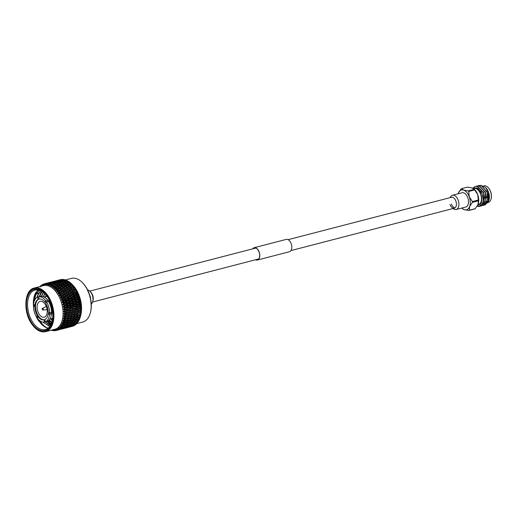<?xml version="1.0" encoding="UTF-8"?>
<svg xmlns="http://www.w3.org/2000/svg" width="517" height="517" viewBox="0 0 517 517"><rect width="100%" height="100%" fill="white"/><g stroke="black" fill="none" stroke-linecap="round" stroke-linejoin="round"><path stroke-width="0.78" d="M453.092 208.525A7.354 4.31 -104.5 0 0 456.201 209.495L465.811 207A7.354 4.31 -104.5 0 0 467.795 197.688A7.354 4.31 -104.5 0 0 462.114 192.77L452.511 195.258A7.354 4.31 -104.5 0 0 450.262 197.617M456.201 209.495A7.354 4.31 -104.5 0 0 458.185 200.182A7.354 4.31 -104.5 0 0 452.511 195.258M472.092 187.923L467.471 187.122L461.539 188.66L463.639 190.114L468.253 190.915L474.186 189.377L472.092 187.923M473.436 188.569L473.979 188.427A8.576 5.034 75.5 0 1 480.597 194.172A8.576 5.034 75.5 0 1 478.283 205.029L477.721 205.178M478.412 205.165L480.72 203.026L481.644 200.286A8.983 5.273 -104.5 0 0 480.81 194.049A8.983 5.273 -104.5 0 0 473.087 188.35M472.738 188.175L477.637 187.923L481.999 193.591C483.725 198.58 483.537 202.477 481.437 205.301A10.211 5.991 75.5 0 1 479.653 206.361A10.211 5.991 75.5 0 1 477.165 206.16M481.424 205.902L484.423 202.767L483.796 193.074L477.857 186.424L475.407 186.372M480.506 206.037L481.308 205.934L484.196 202.826L483.576 193.132L477.637 186.482L475.291 186.398L472.945 188.001M484.978 204.978L487.977 201.843L487.357 192.15L481.411 185.506L478.962 185.448M484.061 205.113L484.868 205.01L487.757 201.901L487.137 192.208L481.191 185.564L478.096 185.758M483.201 205.443L486.2 202.302L485.579 192.615L479.634 185.965L477.185 185.907M482.283 205.572L483.091 205.475L485.974 202.36L485.353 192.667L479.414 186.023L476.312 186.217M487.557 202.8L488.985 200.092L488.332 191.994L485.534 187.341L480.545 185.319M485.534 187.341L485.954 187.781A8.983 5.273 75.5 0 1 488.494 192.053A8.983 5.273 75.5 0 1 489.069 199.775A8.983 5.273 75.5 0 1 487.777 202.354M487.408 202.716A8.983 5.273 75.5 0 1 485.637 203.511M485.437 203.53A8.983 5.273 75.5 0 1 484.545 203.452M487.77 202.574L488.21 202.457A8.576 5.034 -104.5 0 0 491.066 198.961A8.576 5.034 -104.5 0 0 490.523 191.594A8.576 5.034 -104.5 0 0 488.1 187.516A8.576 5.034 -104.5 0 0 483.906 185.849L483.725 185.9M488.21 187.632A8.169 4.795 75.5 0 1 488.319 187.749A8.169 4.795 75.5 0 1 490.633 191.633A8.169 4.795 75.5 0 1 491.15 198.651A8.169 4.795 75.5 0 1 491.111 198.806M468.253 190.915A11.555 6.779 75.5 0 1 468.712 191.464L469.281 196.835A10.211 5.991 -104.5 0 0 463.639 190.114A10.211 5.991 -104.5 0 0 458.405 192.951A10.211 5.991 -104.5 0 0 458.314 193.158L461.106 188.912A11.555 6.779 75.5 0 1 461.319 188.776A11.555 6.779 75.5 0 1 461.539 188.66M472.37 201.559A11.555 6.779 75.5 0 1 472.396 202.36L469.61 206.606A10.211 5.991 -104.5 0 0 469.281 196.835L472.37 201.559L478.303 200.021L477.734 194.644L474.651 189.92L468.712 191.464M474.651 189.92A11.555 6.779 -104.5 0 0 474.186 189.377M469.339 210.206A11.555 6.779 75.5 0 1 468.9 210.451L464.285 209.656A10.211 5.991 -104.5 0 0 469.61 206.606L469.339 210.206L475.272 208.668L478.063 204.415L478.335 200.816L472.396 202.36M478.335 200.816A11.555 6.779 -104.5 0 0 478.303 200.021M475.272 208.668A11.555 6.779 -104.5 0 1 474.839 208.913L468.9 210.451M464.285 209.656L462.476 208.648A10.211 5.991 -104.5 0 0 464.285 209.656M473.559 188.66L473.902 188.931A10.211 5.991 75.5 0 1 477.734 194.644A10.211 5.991 75.5 0 1 478.063 204.415M488.281 192.175A8.576 5.034 75.5 0 1 488.19 201.171M487.809 201.746A8.576 5.034 75.5 0 1 486.659 202.761M479.705 206.348L481.437 205.301M482.794 202.651L483.531 203.065M484.209 203.297L484.558 203.362M485.786 203.246L488.164 200.292M488.52 197.32L486.878 191.057M486.736 197.785L485.101 191.516M484.959 198.244L483.324 191.975M483.182 199.368L482.141 193.746L480.745 191.116M476.913 206.05C479.905 206.884 481.482 204.958 481.644 200.286M485.806 203.207L487.828 200.699L488.294 197.378M477.669 205.281L480.72 203.026M458.314 193.158A10.211 5.991 -104.5 0 0 458.094 193.81M461.784 208.047A10.211 5.991 -104.5 0 0 462.476 208.648M449.984 204.428A5.635 3.309 -104.5 0 0 450.662 205.882A5.635 3.309 -104.5 0 0 454.333 208.202A5.635 3.309 -104.5 0 0 454.824 208.002A5.635 3.309 -104.5 0 0 455.858 201.068A5.635 3.309 -104.5 0 0 451.509 197.294A5.635 3.309 -104.5 0 0 451.018 197.494M455.018 207.879A5.635 3.309 75.5 0 1 451.419 204.06M450.217 197.623A8.983 8.983 0 0 1 450.643 196.803A7.354 4.31 75.5 0 1 451.877 195.516A7.354 4.31 75.5 0 1 458.185 200.182A7.354 4.31 75.5 0 1 456.841 209.23A7.354 4.31 75.5 0 1 453.823 209.049A8.983 8.983 0 0 1 453.047 208.538M252.942 248.787A6.21 3.645 75.5 0 1 253.744 248.07A6.21 3.645 75.5 0 1 254.28 247.85A6.21 3.645 75.5 0 1 259.23 252.477A6.21 3.645 75.5 0 1 257.931 259.65A6.21 3.645 75.5 0 1 257.395 259.87A6.21 3.645 75.5 0 1 255.773 259.702M252.735 248.845A6.372 3.735 75.5 0 1 253.685 247.921A6.372 3.735 75.5 0 1 254.241 247.695L286.256 239.39A6.372 3.735 75.5 0 1 291.336 244.134A6.372 3.735 75.5 0 1 290.011 251.501A6.372 3.735 75.5 0 1 289.455 251.727L257.44 260.032A6.372 3.735 75.5 0 1 255.566 259.754M254.241 247.695A6.372 3.735 75.5 0 1 259.321 252.438A6.372 3.735 75.5 0 1 257.989 259.805A6.372 3.735 75.5 0 1 257.44 260.032M87.709 289.94A7.619 4.466 75.5 0 1 92.33 295.265A7.619 4.466 75.5 0 1 92.175 303.014A7.619 4.466 75.5 0 1 91.367 304.048A7.619 4.466 -104.5 0 0 92.369 302.632A7.619 4.466 -104.5 0 0 89.273 290.69A7.619 4.466 -104.5 0 0 87.709 289.94M82.546 282.747L82.991 283.213A21.727 12.751 75.5 0 1 90.514 312.216L90.346 312.843A22.548 13.229 -104.5 0 0 82.546 282.747A22.548 13.229 -104.5 0 0 71.514 278.372L65.207 280.007M76.839 323.577L82.83 322.026A22.548 13.229 -104.5 0 0 88.691 317.063A22.548 13.229 -104.5 0 0 90.346 312.843M72.089 284.356A24.099 14.14 75.5 0 1 72.47 284.757L70.59 284.757L71.734 283.988A24.099 14.14 75.5 0 1 72.089 284.356L72.936 285.242A22.548 13.229 75.5 0 1 80.742 315.331L80.309 316.973A24.099 14.14 75.5 0 1 80.006 317.961L77.065 317.528L77.039 318.711L75.34 319.596L76.69 319.674L78.403 318.802L77.039 318.711M77.653 320.585L76.329 320.54L74.59 321.38L75.909 321.406L79.023 319.383L78.881 320.624A24.099 14.14 75.5 0 1 78.662 321.031A24.099 14.14 75.5 0 1 78.435 321.432L76.393 321.18M78.442 320.902L77.964 322.169A24.099 14.14 75.5 0 1 77.447 322.873L75.585 322.692M77.175 322.879L76.91 323.5A24.099 14.14 75.5 0 1 76.335 324.094L74.655 323.997M75.98 324.127L75.747 324.611A24.099 14.14 75.5 0 1 75.114 325.083L73.595 325.096M74.661 325.148L74.48 325.484A24.099 14.14 75.5 0 1 73.802 325.833L72.025 326.356M73.227 325.949L73.123 326.111A24.099 14.14 75.5 0 1 72.399 326.33L71.191 326.589M43.428 285.655A22.548 13.229 75.5 0 1 59.875 298.354A22.548 13.229 75.5 0 1 60.612 324.346A22.548 13.229 75.5 0 1 54.75 329.31L45.593 331.681A22.548 13.229 75.5 0 0 51.454 326.725A22.548 13.229 75.5 0 0 47.887 295.614A22.548 13.229 75.5 0 0 34.271 288.034L43.428 285.655M62.221 325.865A24.099 14.14 75.5 0 1 62.098 326.065L64.825 325.277L62.221 325.865L60.987 325.238L62.46 325.128L61.659 324.03L63.966 324.502L65.711 323.681L64.386 323.636L63.106 324.256A24.099 14.14 75.5 0 1 62.996 324.482M63.106 324.256L61.827 323.694L63.281 323.442L62.395 322.343L64.754 322.77L66.467 321.897L65.103 321.813L63.843 322.466A24.099 14.14 75.5 0 1 63.753 322.711M63.843 322.466L62.531 321.968L63.953 321.587L62.99 320.488L65.394 320.857L67.068 319.945L65.665 319.816L64.438 320.501A24.099 14.14 75.5 0 1 64.367 320.773M64.438 320.501L63.093 320.081L64.476 319.564L63.429 318.491L65.885 318.795L67.514 317.845L66.073 317.684L64.871 318.394A24.099 14.14 75.5 0 1 64.825 318.685M64.871 318.394L63.507 318.052L64.845 317.412L63.727 316.372L66.215 316.604L67.805 315.622L66.318 315.435L65.148 316.165A24.099 14.14 75.5 0 1 65.123 316.469M65.148 316.165L63.765 315.913L65.052 315.15L63.862 314.149L66.796 314.032M67.811 314.491L69.304 314.691L70.874 313.696L69.368 313.496L67.811 314.491L66.182 314.426L67.927 313.302L66.402 313.089L65.265 313.832A24.099 14.14 75.5 0 1 65.258 314.149M65.265 313.832L63.869 313.677L65.09 312.798L63.843 311.854L66.383 311.919L67.889 310.904L66.325 310.678L65.22 311.434A24.099 14.14 75.5 0 1 65.232 311.757M65.22 311.434L63.817 311.37L64.974 310.381L63.669 309.515L66.228 309.483L67.688 308.455L66.079 308.222L65.006 308.985A24.099 14.14 75.5 0 1 65.045 309.308M65.006 308.985L63.61 309.017L64.696 307.938L63.332 307.15L65.905 307.02L67.326 305.986L65.678 305.754L64.631 306.516A24.099 14.14 75.5 0 1 64.69 306.846M64.631 306.516L63.242 306.652L64.25 305.476L62.854 304.784L65.426 304.552L66.809 303.524L65.116 303.292L64.102 304.054A24.099 14.14 75.5 0 1 64.179 304.377M64.102 304.054L62.731 304.293L63.662 303.04L62.221 302.451L63.52 301.947L64.793 302.109L66.137 301.094L64.405 300.875L63.423 301.624A24.099 14.14 75.5 0 1 63.52 301.947M63.423 301.624L62.072 301.967L62.919 300.648L61.452 300.17L62.712 299.569L64.011 299.718L65.316 298.723L63.559 298.522L62.596 299.259A24.099 14.14 75.5 0 1 62.712 299.569M62.596 299.259L61.277 299.698L62.04 298.328L60.554 297.966L61.769 297.275L63.093 297.411L64.367 296.435L62.57 296.26L61.639 296.978A24.099 14.14 75.5 0 1 61.769 297.275M61.639 296.978L60.353 297.521L61.032 296.105L59.539 295.866L60.702 295.091L62.046 295.201L63.294 294.257L61.465 294.115L60.554 294.806A24.099 14.14 75.5 0 1 60.702 295.091M60.554 294.806L59.306 295.446L59.901 293.999L58.408 293.895L62.105 292.215L60.25 292.111L59.358 292.777A24.099 14.14 75.5 0 1 59.52 293.036M59.358 292.777L58.156 293.501L58.667 292.047L57.18 292.073L58.24 291.142L59.623 291.194L60.812 290.328L58.938 290.27L58.059 290.897A24.099 14.14 75.5 0 1 58.24 291.142M56.915 291.704L58.298 290.728L56.915 291.704L57.342 290.25L55.868 290.412L56.87 289.417L58.266 289.436L59.442 288.615L57.542 288.609L56.683 289.203A24.099 14.14 75.5 0 1 56.87 289.417M56.683 289.203L55.584 290.089L55.933 288.648L54.492 288.938L55.429 287.891L56.838 287.872L57.994 287.103L56.082 287.148L55.235 287.704A24.099 14.14 75.5 0 1 55.429 287.891M55.235 287.704L54.195 288.654L54.466 287.245L53.057 287.672L53.93 286.573L55.351 286.515L56.495 285.804L53.729 286.412A24.099 14.14 75.5 0 1 53.93 286.573M53.729 286.412L52.753 287.433L52.954 286.063L51.584 286.612L52.391 285.481L54.957 284.725L52.185 285.352A24.099 14.14 75.5 0 1 52.391 285.481M52.185 285.352L51.273 286.424L51.409 285.106L50.091 285.785L50.834 284.628L53.393 283.891L50.627 284.531A24.099 14.14 75.5 0 1 50.834 284.628M50.627 284.531L49.774 285.642L49.852 284.395L48.592 285.197L49.27 284.02L51.829 283.297L49.057 283.962A24.099 14.14 75.5 0 1 49.27 284.02M49.057 283.962L48.275 285.106L48.301 283.936L47.099 284.848L47.713 283.671L50.272 282.967L47.506 283.639A24.099 14.14 75.5 0 1 47.713 283.671M47.506 283.639L46.789 284.809L46.763 283.73L45.632 284.751L46.187 283.575L48.753 282.883L45.987 283.581A24.099 14.14 75.5 0 1 46.187 283.575M45.987 283.581L45.328 284.757L45.27 283.781L44.21 284.893L44.708 283.736L47.273 283.064L44.514 283.781A24.099 14.14 75.5 0 1 44.708 283.736M44.514 283.781L43.919 284.957L43.829 284.085L42.846 285.287L43.286 284.156L44.682 283.762M39.951 286.56L40.113 287.006L40.533 285.888A24.099 14.14 75.5 0 1 40.694 285.746L40.352 286.793L41.173 285.455L41.295 286.088L41.774 284.938A24.099 14.14 75.5 0 1 41.942 284.828L41.56 285.92L42.459 284.647L42.568 285.403L43.105 284.234A24.099 14.14 75.5 0 1 43.286 284.156M46.065 302.684A10.702 6.275 -104.5 0 0 45.522 301.922L44.882 302.09L45.69 300.642A12.99 7.619 75.5 0 0 38.542 296.81L39.15 299.02A10.702 6.275 -104.5 0 0 38.878 299.136A10.702 6.275 -104.5 0 0 35.615 304.985A10.702 6.275 -104.5 0 0 35.531 306.491A10.702 6.275 -104.5 0 0 37.993 315.409A10.702 6.275 -104.5 0 0 38.4 316.036A10.702 6.275 -104.5 0 0 38.827 316.63L38.187 316.798A10.702 6.275 -104.5 0 0 43.919 319.868L44.527 322.078A12.99 7.619 75.5 0 1 37.379 318.246L38.187 316.798M45.057 304.112A8.169 4.795 -104.5 0 0 40.126 301.372A8.169 4.795 -104.5 0 0 37.127 306.465A8.169 4.795 -104.5 0 0 39.292 314.439A8.169 4.795 -104.5 0 0 44.223 317.186A8.169 4.795 -104.5 0 0 47.221 312.087A8.169 4.795 -104.5 0 0 45.057 304.112M32.125 323.358A21.242 12.46 75.5 0 1 28.034 295.55A21.242 12.46 75.5 0 1 44.675 293.501A21.242 12.46 75.5 0 1 47.105 296.519A21.242 12.46 75.5 0 1 52.023 321.845A21.242 12.46 75.5 0 1 32.125 323.358M44.895 293.74A20.422 11.981 -104.5 0 0 35.124 290.005A20.422 11.981 -104.5 0 0 27.627 302.742A20.422 11.981 -104.5 0 0 33.049 322.679A20.422 11.981 -104.5 0 0 45.38 329.542A20.422 11.981 -104.5 0 0 52.107 321.529M38.168 289.882A20.422 11.981 -104.5 0 0 33.469 305.896L34.891 306.652A10.702 6.275 -104.5 0 0 37.353 315.57L36.545 317.024A12.99 7.619 75.5 0 1 33.469 305.896L35.57 305.411M36.216 316.462A20.422 11.981 -104.5 0 0 38.814 321.186L36.571 317.011M39.079 290.076L35.227 295.181L33.734 303.104M33.741 304.487L33.805 305.805M37.612 318.543L39.098 321.109C41.896 325.271 44.966 327.636 48.301 328.205C45.121 327.332 42.284 324.754 39.796 320.462M42.749 322.078L49.845 326.356M37.424 318.168L36.849 316.94M34.057 305.741L33.993 304.623M34.006 301.928L36.138 293.326M52.256 320.863L50.64 318.802M49.761 323.106L51.597 323.093L48.947 320.204M51.694 322.834L49.832 320.883M60.987 297.256L61.381 298.044M61.445 298.18L61.756 298.839M64.535 316.055L64.483 316.417M64.476 316.449L64.263 317.612M50.808 324.831L47.105 321.361M50.912 324.637L47.545 321.477M49.994 301.85L49.147 302.07A11.355 6.663 75.5 0 1 51.784 311.615L52.553 311.421M52.702 312.863L51.706 313.121A11.355 6.663 75.5 0 1 51.37 314.976L51.047 316.23A12.99 7.619 -104.5 0 0 51.435 314L49.516 314.498A12.99 7.619 75.5 0 1 45.444 321.794L44.83 319.584A10.702 6.275 -104.5 0 0 48.094 313.735L49.516 314.498M52.663 318.233L49.929 318.937M52.656 318.278L49.897 318.995M71.21 326.602L70.874 326.679M73.123 326.111L71.249 326.621M74.48 325.484L72.626 326.059M75.747 324.611L73.918 325.251M75.889 324.133L75.779 324.553M76.91 323.5L75.114 324.198M77.052 322.886L76.943 323.442M77.964 322.169L76.193 322.918M78.17 320.908L77.989 322.104M78.881 320.624L77.149 321.425M79.301 319.383L78.907 320.559M78.403 318.802L79.741 317.671L79.67 318.886A24.099 14.14 75.5 0 1 79.288 319.79L77.059 319.487M79.67 318.886L77.97 319.732M80.032 317.684L79.689 318.821M80.309 316.973L78.649 317.865M79.004 316.85L77.602 316.721L75.941 317.645L77.33 317.761L80.322 315.803L80.322 316.915M79.45 314.75L78.009 314.588L76.387 315.544L77.821 315.7L80.749 313.793L80.794 314.905A24.099 14.14 75.5 0 1 80.568 315.971L80.607 315.855M80.794 314.905L79.172 315.835L80.568 315.971M75.333 289.203L73.162 290.948L76.949 291.297L74.248 292.977L78.002 293.139L76.723 294.49L75.224 295.117L78.92 295.252L78.914 295.827L77.608 296.823L76.07 297.353L79.708 297.521L79.689 298.219L78.351 299.227L76.781 299.66L80.361 299.847L80.329 300.661L78.946 301.676L77.356 302.012L80.865 302.206L80.807 303.124L79.392 304.145L77.776 304.377L81.221 304.578L81.13 305.592L79.67 306.607L78.048 306.736L81.427 306.924L81.292 308.029L79.792 309.03L78.164 309.063L81.473 309.224L81.292 310.413L79.747 311.396L78.119 311.331L81.337 311.693L81.124 312.714A24.099 14.14 75.5 0 1 80.975 313.845L80.807 314.853M81.124 312.714L79.54 313.677L80.982 313.845M81.292 310.413A24.099 14.14 75.5 0 1 81.227 311.589L81.137 312.656M79.747 311.396L81.234 311.596L79.741 312.526L78.254 312.339L76.678 313.321L78.151 313.509L79.741 312.526M76.8 311.001L78.319 311.208L79.87 310.206L78.338 309.993L76.8 311.001L75.178 310.982L78.119 311.331L81.15 309.431L81.298 310.362M81.292 308.029A24.099 14.14 75.5 0 1 81.311 309.25L81.473 309.224M79.792 309.03L81.311 309.25M76.768 308.604L78.326 308.823L79.831 307.809L78.261 307.583L76.768 308.604L75.139 308.681L78.164 309.063L81.111 307.13L81.298 307.983M81.13 305.592A24.099 14.14 75.5 0 1 81.234 306.833L81.427 306.924M79.67 306.607L81.24 306.852L79.831 307.809M76.561 306.154L78.164 306.387L79.624 305.36L78.015 305.127L76.561 306.154L74.946 306.335L78.048 306.736L80.917 304.784L81.137 305.547M80.807 303.124A24.099 14.14 75.5 0 1 80.995 304.377L81.221 304.578M79.392 304.145L81.001 304.397L79.624 305.36M76.199 303.686L77.841 303.925L79.263 302.891L77.615 302.658L76.199 303.686L74.597 303.97L77.776 304.377L80.568 302.419L80.814 303.085M80.329 300.661A24.099 14.14 75.5 0 1 80.587 301.909L80.865 302.206M78.946 301.676L80.587 301.909M75.682 301.224L77.363 301.456L78.746 300.429L77.052 300.196L75.682 301.224L74.099 301.605L77.356 302.012L80.07 300.06L80.329 300.623M79.689 298.219A24.099 14.14 75.5 0 1 80.032 299.453L80.361 299.847M78.351 299.227L80.032 299.453M75.01 298.794L76.729 299.013L78.073 297.999L76.348 297.779L73.459 299.278L76.781 299.66L79.431 297.727L79.689 298.186M78.914 295.827A24.099 14.14 75.5 0 1 79.327 297.036L79.708 297.521M77.608 296.823L79.327 297.036M74.196 296.422L75.947 296.622L77.259 295.627L75.495 295.427L72.677 297.004L76.07 297.353L78.649 295.453L78.914 295.802M77.989 293.52A24.099 14.14 75.5 0 1 78.474 294.684L78.92 295.252M76.723 294.49L78.474 294.684M73.246 294.134L75.03 294.315L76.309 293.339L74.513 293.165L71.766 294.806L75.224 295.117L77.737 293.262L77.989 293.501M72.167 291.956L73.989 292.105L75.23 291.161L73.408 291.019L70.732 292.725L74.248 292.977L76.949 291.297A24.099 14.14 75.5 0 1 77.492 292.415L78.002 293.061M75.708 292.254L77.492 292.415M70.978 289.914L72.826 290.024L74.041 289.119L72.186 289.016L69.595 290.761L73.162 290.948L75.786 289.223A24.099 14.14 75.5 0 1 76.387 290.27L76.962 290.981M74.571 290.14L76.387 290.27M74.041 289.119L75.947 289.236L75.204 288.305L75.818 289.029M74.519 287.31L71.973 289.061L74.519 287.31A24.099 14.14 75.5 0 1 75.172 288.266L75.204 288.305M73.33 288.176L75.172 288.266M72.755 287.232L70.874 287.174L69.692 288.027L71.559 288.098L72.755 287.232L74.325 287.407L73.899 286.463L74.519 287.303M71.378 285.52L69.485 285.513L68.315 286.315L70.209 286.34L71.378 285.52L73.007 285.765L72.509 284.802L73.168 285.552A24.099 14.14 75.5 0 1 73.86 286.418L73.899 286.463M73.168 285.552L71.999 286.373L73.86 286.418M71.003 283.297L69.11 283.348L70.247 282.631A24.099 14.14 75.5 0 1 71.003 283.297L71.869 284.156M69.498 282.049L67.591 282.159L68.716 281.5A24.099 14.14 75.5 0 1 69.498 282.049L70.428 282.922M67.947 281.028L66.04 281.203L67.158 280.602A24.099 14.14 75.5 0 1 67.947 281.028L68.948 281.901M66.383 280.253L64.47 280.485L65.588 279.949A24.099 14.14 75.5 0 1 66.383 280.253L67.449 281.112M64.819 279.723L62.912 280.027L64.03 279.555A24.099 14.14 75.5 0 1 64.819 279.723L65.31 280.085M63.274 279.451L61.368 279.813L62.499 279.413A24.099 14.14 75.5 0 1 63.274 279.451L63.656 279.71M61.762 279.438L61.012 279.529A24.099 14.14 75.5 0 1 61.762 279.438L62.008 279.587M58.421 280.175L60.36 279.71M65.213 280.13L64.877 279.762M67.21 281.235L66.441 280.292M68.709 282.036L67.998 281.067M68.431 282.709L66.512 282.805L65.368 283.503L67.288 283.413L68.431 282.709L70.183 283.064L69.543 282.088M69.931 284.007L68.024 284.053L66.867 284.802L68.78 284.777L69.931 284.007L71.624 284.318L71.049 283.335M75.23 291.161L76.703 291.174L76.419 290.315M76.309 293.339L77.737 293.262L77.518 292.454M77.259 295.627L78.649 295.453L78.5 294.716M78.073 297.999L79.431 297.727L79.347 297.068M78.746 300.429L80.07 300.06L80.051 299.479M79.263 302.891L80.568 302.419L80.607 301.934M79.87 310.206L81.318 309.256M79.172 315.835L77.569 315.59L77.602 316.721M79.54 313.677L80.264 313.761M71.999 286.373L70.693 287.336L70.209 286.34M70.59 284.757L69.336 285.791L68.78 284.777M69.11 283.348L67.927 284.44L67.288 283.413M67.591 282.159L66.984 282.78M66.04 281.203L65.562 281.739M64.47 280.485L64.114 280.931M62.912 280.027L62.654 280.369M51.913 330.324L51.558 330.376A24.099 14.14 75.5 0 1 51.351 330.311M54.104 330.512L53.749 330.576M53.568 330.609L53.109 330.693A24.099 14.14 75.5 0 1 52.902 330.667L51.959 329.891L52.127 330.447L52.385 330.24M65.239 328.146L64.903 328.23M70.667 326.738L67.546 327.584M56.043 330.441L54.628 330.751A24.099 14.14 75.5 0 1 54.427 330.757L53.425 329.988L53.658 330.654L53.955 330.402M59.313 329.717L58.938 329.775M64.696 328.289L61.581 329.129M65.278 328.172L68.341 327.377L65.22 328.14M58.725 329.833L56.101 330.557A24.099 14.14 75.5 0 1 55.907 330.596L54.847 329.846L55.151 330.602L55.493 330.305M62.996 328.696L66.053 327.901L62.874 328.631M66.654 327.61L69.717 326.815L66.053 327.901M70.299 326.46L73.362 325.665L70.047 326.33M72.277 325.445L72.16 325.846M73.362 325.665L73.841 325.212M68.632 326.705L68.522 327.028M69.717 326.815L70.17 326.395M57.329 330.176L60.088 329.452L57.51 330.105A24.099 14.14 75.5 0 1 57.329 330.176L56.211 329.452L56.592 330.298L56.98 329.949M60.689 329.155L63.753 328.36L60.502 329.058M64.334 328.004L67.391 327.216L64.082 327.881M67.947 326.796L71.01 326.001L67.63 326.641M71.54 325.529L74.603 324.734L71.152 325.348M73.498 324.314L73.375 324.85M74.603 324.734L75.178 324.191M69.918 325.684L69.795 326.156M71.01 326.001L71.52 325.516M66.305 326.996L66.189 327.39M67.391 327.216L67.876 326.757M62.667 328.25L62.557 328.573M63.753 328.36L64.205 327.94M60.088 329.452L60.508 329.058M58.673 329.503L61.42 328.76L58.841 329.4A24.099 14.14 75.5 0 1 58.673 329.503L57.497 328.812L57.962 329.736L58.395 329.342M61.982 328.347L65.045 327.552L61.659 328.192M65.045 327.552L68.632 326.279L65.187 326.899M69.142 325.742L72.199 324.954L68.683 325.548M72.677 324.359L75.74 323.564L72.147 324.146M74.713 322.375L74.487 323.629M75.74 323.564L76.445 322.912M71.081 324.437L70.958 325.044M72.199 324.954L72.839 324.353M67.533 325.859L67.41 326.401M68.632 326.279L69.207 325.742M63.953 327.229L63.83 327.7M60.334 328.541L60.218 328.941M61.42 328.76L61.904 328.308M59.92 328.586L62.667 327.83L60.082 328.45A24.099 14.14 75.5 0 1 59.92 328.586L58.699 327.946L59.248 328.928L59.726 328.482M63.171 327.293L66.234 326.498L62.712 327.093M66.712 325.904L69.769 325.115L66.182 325.691M70.222 324.469L73.285 323.674L69.621 324.237M73.698 322.97L76.762 322.175L73.698 322.97L73.02 322.731M75.631 320.941L75.469 322.188M76.762 322.175L77.582 321.425M72.199 322.459L72.005 323.707M73.285 323.674L74.041 322.97M68.748 323.92L68.515 325.174M69.769 325.115L70.474 324.456M65.116 325.981L64.993 326.589M66.234 326.498L66.874 325.897M61.562 327.41L61.439 327.946M62.667 327.83L63.242 327.287M61.071 327.435L63.804 326.66L61.213 327.267A24.099 14.14 75.5 0 1 61.071 327.435L59.804 326.847L60.437 327.881L60.967 327.39M64.25 326.014L67.32 325.219L63.649 325.788M67.733 324.521L70.79 323.726L67.733 324.521L67.055 324.282M71.178 322.976L72.477 322.976L74.235 322.181L72.929 322.162L71.178 322.976L70.422 322.731M75.055 320.488L73.718 320.424L71.999 321.283L73.33 321.341L76.419 319.325L76.329 320.54M74.59 321.38L73.757 321.128M71.682 322.13L70.357 322.091L68.625 322.925L69.937 322.957L73.052 320.928L72.929 322.162M74.235 322.181L75.107 321.393M69.659 322.492L69.504 323.732M70.79 323.726L71.605 322.976M66.234 324.004L66.04 325.251M67.32 325.219L68.076 324.514M62.777 325.471L62.544 326.725M63.804 326.66L64.509 326.007M65.207 324.521L66.506 324.527L68.27 323.726L66.964 323.707L65.207 324.521L64.457 324.275M75.34 319.596L73.769 319.222L73.718 320.424M71.999 321.283L71.088 321.038M69.091 322.039L67.753 321.968L66.027 322.834L67.365 322.886L70.448 320.87L70.357 322.091M68.625 322.925L67.792 322.679M65.711 323.681L67.087 322.479L66.964 323.707M68.27 323.726L69.142 322.938M63.688 324.043L63.533 325.283M64.825 325.277L65.64 324.527M60.793 325.542L62.098 326.065L61.51 326.608L60.793 325.542M69.375 321.141L70.726 321.219L72.432 320.353L71.075 320.262L69.375 321.141L67.805 320.766L67.753 321.968M72.677 319.416L74.047 319.512L75.734 318.621L74.351 318.511L72.677 319.416L71.1 319.079L71.075 320.262M75.941 317.645L74.351 317.354L74.351 318.511M75.734 318.621L77.065 317.528M72.432 320.353L73.769 319.222M66.027 322.834L65.116 322.582M63.281 323.442L64.476 322.421L64.386 323.636M62.46 325.128L63.171 324.489M66.706 320.96L68.082 321.057L69.769 320.165L68.386 320.062L66.706 320.96L65.129 320.63L65.103 321.813M69.976 319.189L71.365 319.312L73.033 318.401L71.637 318.272L69.976 319.189L68.386 318.899L68.386 320.062M73.201 317.386L74.61 317.522L76.264 316.591L74.842 316.449L73.201 317.386L71.605 317.134L71.637 318.272M76.678 313.321L75.055 313.205L77.925 313.515L78.009 314.588M76.387 315.544L74.778 315.338L74.842 316.449M76.264 316.591L77.569 315.59M73.033 318.401L74.351 317.354M69.769 320.165L71.1 319.079M66.467 321.897L67.805 320.766M67.236 318.937L68.645 319.073L70.299 318.142L68.877 317.994L67.236 318.937L65.633 318.685L65.665 319.816M70.422 317.095L71.857 317.251L73.479 316.301L72.044 316.139L70.422 317.095L68.813 316.889L68.877 317.994M73.569 315.221L75.017 315.389L76.632 314.426L75.165 314.252L73.569 315.221L71.953 315.06L74.312 315.312M76.839 312.152L75.333 311.951L73.776 312.947L75.269 313.14L78.119 311.331L78.254 312.339M76.632 314.426L78.151 313.509M73.776 312.947L72.154 312.875L75.055 313.205L75.165 314.252M70.713 314.872L72.186 315.053L73.769 314.077L72.29 313.884L70.713 314.872L69.091 314.756L71.953 315.06L72.044 316.139M73.479 316.301L74.778 315.338M70.299 318.142L71.605 317.134M67.068 319.945L68.386 318.899M63.953 321.587L65.129 320.63M67.604 316.772L69.052 316.94L70.667 315.977L69.2 315.797L67.604 316.772L65.982 316.611L68.315 316.856M77.912 311.46L78.733 310.937M76.884 309.786L75.333 309.567L73.821 310.581L75.353 310.801L78.164 309.063L78.338 309.993M77.86 311.493L78.319 311.208M73.821 310.581L72.199 310.614L75.178 310.982L75.333 311.951M73.769 314.077L75.269 313.14M70.835 312.546L72.354 312.753L73.899 311.751L72.374 311.538L70.835 312.546L69.213 312.526L72.154 312.875L72.29 313.884M70.667 315.977L72.186 315.053M63.862 314.149L69.091 314.756L69.2 315.797M63.727 316.372L65.982 316.611L66.073 317.684M67.514 317.845L68.813 316.889M64.476 319.564L65.633 318.685M70.874 313.696L72.787 312.475M76.762 307.363L75.172 307.13L73.705 308.158L75.275 308.384L78.048 306.736L78.261 307.583M73.899 311.751L78.326 308.823M73.705 308.158L72.083 308.287L75.139 308.681L75.333 309.567M71.96 312.998L75.353 310.801M70.803 310.148L72.354 310.374L73.86 309.353L72.296 309.127L70.803 310.148L69.175 310.226L72.199 310.614L72.374 311.538M71.908 313.031L72.354 312.753M67.856 312.132L69.388 312.346L70.919 311.337L69.368 311.118L67.856 312.132L66.228 312.158L69.213 312.526L69.368 313.496M67.805 315.622L69.304 314.691M65.052 315.15L66.182 314.426L66.318 315.435M64.845 317.412L66.215 316.604M76.477 304.901L74.849 304.662L73.42 305.696L75.036 305.928L77.776 304.377L78.015 305.127M73.86 309.353L78.164 306.387M73.42 305.696L71.811 305.928L74.946 306.335L75.172 307.13M70.919 311.337L75.275 308.384M70.596 307.699L72.199 307.938L73.66 306.911L72.05 306.671L70.596 307.699L68.981 307.88L72.083 308.287L72.296 309.127M67.927 313.302L72.354 310.374M67.733 309.702L69.31 309.935L70.797 308.907L69.207 308.675L67.733 309.702L66.111 309.832L69.175 310.226L69.368 311.118M65.982 314.549L69.388 312.346M63.843 311.854L66.228 312.158L66.402 313.089M65.924 314.588L66.383 314.304M76.038 302.432L74.37 302.199L72.975 303.227L74.635 303.46L77.356 302.012L77.615 302.658M73.66 306.911L77.776 304.377L77.841 303.925M72.975 303.227L71.385 303.557L74.597 303.97L74.849 304.662M70.797 308.907L75.036 305.928M70.234 305.23L71.876 305.469L73.291 304.442L71.65 304.203L70.234 305.23L68.632 305.515L71.811 305.928L72.05 306.671M67.889 310.904L72.199 307.938M67.449 307.24L69.071 307.479L70.512 306.445L68.884 306.213L67.449 307.24L65.84 307.473L68.981 307.88L69.207 308.675M65.09 312.798L69.31 309.935M63.669 309.515L66.111 309.832L66.325 310.678M63.869 313.677L66.383 311.919M75.443 299.983L73.731 299.757L72.38 300.778L74.08 301.004L75.443 299.983L76.781 299.66L77.052 300.196M73.291 304.442L77.356 302.012L77.363 301.456M72.38 300.778L70.816 301.211L74.099 301.605L74.37 302.199M70.512 306.445L74.597 303.97L74.635 303.46M69.717 302.768L71.398 303.001L72.774 301.98L71.088 301.747L69.717 302.768L68.134 303.156L71.385 303.557L71.65 304.203M67.688 308.455L71.811 305.928L71.876 305.469M67.01 304.772L68.671 305.011L70.073 303.977L68.406 303.744L67.01 304.772L65.413 305.108L68.632 305.515L68.884 306.213M64.974 310.381L69.071 307.479M63.332 307.15L65.84 307.473L66.079 308.222M63.817 311.37L66.228 309.483M74.694 297.579L72.949 297.365L71.637 298.374L73.369 298.587L74.694 297.579L76.07 297.353L76.348 297.779M72.774 301.98L74.099 301.605L76.781 299.66L76.729 299.013M71.637 298.374L70.099 298.904L73.459 299.278L73.731 299.757M70.073 303.977L74.099 301.605L74.08 301.004M69.045 300.338L70.764 300.558L72.102 299.543L70.377 299.33L67.494 300.823L70.816 301.211L71.088 301.747M67.326 305.986L71.385 303.557L71.398 303.001M66.415 302.322L68.115 302.548L69.478 301.527L67.766 301.301L64.845 302.755L68.134 303.156L68.406 303.744M64.696 307.938L68.632 305.515L68.671 305.011M62.854 304.784L65.413 305.108L65.678 305.754M63.61 309.017L65.905 307.02M72.102 299.543L73.459 299.278L76.07 297.353L75.947 296.622M70.751 296.041L72.522 296.228L73.815 295.246L72.031 295.058L69.252 296.668L72.949 297.365M69.478 301.527L70.816 301.211L73.459 299.278L73.369 298.587M68.231 297.966L69.982 298.173L71.288 297.172L69.53 296.978L66.712 298.548L70.099 298.904L70.377 299.33M66.809 303.524L68.134 303.156L70.816 301.211L70.764 300.558M65.665 299.918L67.404 300.131L68.729 299.123L66.984 298.916L64.127 300.455L67.494 300.823L67.766 301.301M64.25 305.476L68.134 303.156L68.115 302.548M62.221 302.451L64.845 302.755L65.116 303.292M63.242 306.652L65.413 305.108L65.426 304.552M73.815 295.246L75.495 295.427M71.288 297.172L72.677 297.004L72.522 296.228M67.281 295.679L69.065 295.86L70.338 294.884L68.541 294.716L65.801 296.357L69.53 296.978M68.729 299.123L70.099 298.904L69.982 298.173M64.787 297.585L66.557 297.779L67.85 296.79L66.066 296.603L63.281 298.219L66.984 298.916M66.137 301.094L67.494 300.823L67.404 300.131M61.452 300.17L64.127 300.455L64.405 300.875M63.662 303.04L64.845 302.755L64.793 302.109M72.8 293.01L70.984 292.855L69.737 293.805L71.54 293.966L72.8 293.01L74.513 293.165M62.731 304.293L75.224 295.117L75.03 294.315M69.737 293.805L68.283 294.522L72.031 295.058M67.85 296.79L69.252 296.668L69.065 295.86M63.772 295.349L65.575 295.517L66.835 294.554L65.019 294.399L62.311 296.073L66.066 296.603M65.316 298.723L66.712 298.548L66.557 297.779M60.554 297.966L63.559 298.522M62.919 300.648L64.127 300.455L64.011 299.718M71.663 290.897L69.821 290.774L68.606 291.691L70.435 291.821L71.663 290.897L73.408 291.019M70.338 294.884L71.766 294.806L74.248 292.977L73.989 292.105M68.606 291.691L67.191 292.499L70.984 292.855M62.072 301.967L71.766 294.806L71.54 293.966M66.202 293.501L68.018 293.65L69.259 292.712L67.436 292.57L64.767 294.27L68.541 294.716M70.409 290.812L69.595 290.761L69.22 289.817L70.422 288.932L68.561 288.848L67.365 289.72L69.22 289.817M64.367 296.435L65.801 296.357L65.575 295.517M59.539 295.866L62.57 296.26M62.04 298.328L63.281 298.219L63.093 297.411M70.422 288.932L72.186 289.016M69.259 292.712L70.732 292.725L73.162 290.948L72.826 290.024M66.835 294.554L68.283 294.522L70.732 292.725L70.435 291.821M65.013 291.459L66.861 291.575L68.07 290.664L66.221 290.567L63.63 292.312L67.436 292.57M61.277 299.698L68.283 294.522L68.018 293.65M62.635 293.236L64.47 293.372L65.698 292.441L63.856 292.318L61.226 294.05L65.019 294.399M64.438 292.357L63.63 292.312L63.255 291.362L64.457 290.476L62.596 290.392L61.394 291.271L63.255 291.362M61.032 296.105L62.311 296.073L62.046 295.201M69.692 288.027L68.561 288.848M69.356 290.754L71.973 289.061L71.559 288.098M67.365 289.72L66.221 290.567M68.07 290.664L69.401 290.754M65.698 292.441L67.191 292.499L66.861 291.575M63.294 294.257L64.767 294.27L64.47 293.372M58.408 293.895L61.465 294.115M63.727 289.572L65.594 289.643L66.783 288.783L64.909 288.719L62.596 290.392M66.027 287.924L67.908 287.969L69.091 287.129L67.204 287.09L64.728 288.887L64.237 287.885L65.407 287.071L63.513 287.058L62.35 287.866L64.237 287.885M68.315 286.315L67.036 287.316L66.512 286.308L67.675 285.513L65.775 285.526L64.619 286.308L66.512 286.308M69.091 287.129L70.693 287.336M66.783 288.783L68.354 288.958L67.908 287.969M64.457 290.476L66.002 290.612L65.594 289.643M61.394 291.271L60.25 292.111M63.384 292.299L70.222 287.646M62.105 292.215L63.436 292.299M59.901 293.999L61.226 294.05L60.89 293.12M60.062 289.468L61.943 289.52L63.126 288.673L61.239 288.641L58.757 290.431L58.266 289.436M66.867 284.802L65.653 285.862L65.052 284.841L66.202 284.104L64.282 284.176L63.139 284.899L65.052 284.841M67.675 285.513L69.336 285.791M64.619 286.308L63.371 287.336L62.809 286.321L63.959 285.558L62.053 285.597L60.903 286.347L62.809 286.321M65.407 287.071L67.036 287.316M62.35 287.866L61.071 288.861L60.547 287.853L61.71 287.058L59.81 287.077L58.647 287.853L60.547 287.853M63.126 288.673L64.728 288.887M60.812 290.328L62.389 290.502L61.943 289.52M58.667 292.047L60.03 292.163L59.623 291.194M65.368 283.503L64.696 284.156M66.202 284.104L67.927 284.44M63.139 284.899L61.956 285.985L61.323 284.964L62.46 284.253L60.541 284.35L59.403 285.048L61.323 284.964M63.959 285.558L65.653 285.862M60.903 286.347L59.688 287.413L59.087 286.392L60.237 285.649L58.318 285.72L57.174 286.444L59.087 286.392M61.71 287.058L63.371 287.336M58.647 287.853L57.4 288.887L56.838 287.872M59.442 288.615L61.071 288.861M57.342 290.25L58.757 290.431M61.62 283.71L63.539 283.594L64.677 282.915L62.751 283.045L61.019 284.324M63.83 282.424L65.756 282.282L66.893 281.629L64.961 281.791L63.294 283.006M66.893 281.629L68.037 281.894M64.677 282.915L66.467 283.297L65.756 282.282M62.46 284.253L64.211 284.615L63.539 283.594M59.403 285.048L58.731 285.707M60.237 285.649L61.956 285.985M57.174 286.444L55.985 287.536L55.351 286.515M57.994 287.103L59.688 287.413M55.933 288.648L57.4 288.887M55.649 285.255L57.574 285.138L58.712 284.46L56.786 284.589L55.048 285.875M57.865 283.969L59.791 283.827L60.922 283.18L58.996 283.335L57.329 284.55M60.069 282.747L63.126 281.959L61.193 282.146L59.591 283.284M62.266 281.591L65.329 280.796L63.397 281.015L61.853 282.082M65.329 280.796L66.338 281.041M64.974 282.379L64.205 281.384M63.126 281.959L64.205 282.211M62.738 283.587L61.995 282.573M60.922 283.18L62.066 283.445M58.712 284.46L60.495 284.848L59.791 283.827M56.495 285.804L58.247 286.159L57.574 285.138M54.466 287.245L55.985 287.536M54.098 284.298L57.161 283.503L55.229 283.691L53.626 284.835M56.301 283.135L59.358 282.34L57.432 282.56L55.888 283.626M58.505 282.036L61.562 281.242L59.629 281.494L58.143 282.482M60.702 280.996L63.765 280.201L61.833 280.492L60.399 281.39M63.765 280.201L64.619 280.414M63.035 281.196L62.635 280.731M61.562 281.242L62.492 281.474M61.239 282.78L60.431 281.797M59.358 282.34L60.366 282.586M59.009 283.93L58.234 282.928M57.161 283.503L58.24 283.762M56.773 285.132L56.03 284.124M54.957 284.725L56.101 284.99M52.954 286.063L54.524 286.392L53.82 285.378M52.534 283.581L55.597 282.786L53.665 283.045L52.172 284.027M54.737 282.547L57.794 281.752L55.868 282.036L54.434 282.941M56.941 281.571L59.998 280.776L56.689 281.914M59.151 280.66L62.214 279.865L58.944 280.951M62.214 279.865L62.9 280.04M61.413 280.679L61.077 280.324M59.998 280.776L60.76 280.97M59.242 281.681L58.867 281.267M57.794 281.752L58.647 281.965M57.07 282.747L56.67 282.276M55.597 282.786L56.527 283.019M55.274 284.331L54.466 283.348M53.393 283.891L54.401 284.137M53.038 285.474L52.262 284.479M51.409 285.106L52.269 285.306M50.272 282.967L54.033 282.327L52.107 282.644L50.718 283.465M53.186 282.211L56.243 281.416L52.98 282.495M55.403 281.364L58.46 280.569L55.241 281.597M57.626 280.582L60.689 279.787L56.96 280.621M60.689 279.787L61.29 279.936M58.46 280.569L59.1 280.731M56.243 281.416L56.928 281.591M55.448 282.224L55.112 281.875M54.033 282.327L54.796 282.521M53.277 283.226L52.902 282.818M51.829 283.297L52.676 283.516M51.099 284.292L50.698 283.827M49.852 284.395L50.588 284.576M49.432 282.915L52.495 282.12L49.27 283.148M51.661 282.133L54.718 281.338L50.996 282.172M56.146 280.763L59.209 279.968L56.114 280.821M54.718 281.338L55.319 281.487M52.495 282.12L53.135 282.282M49.477 283.775L49.141 283.426M48.301 283.936L48.966 284.098M50.181 282.314L53.245 281.519L50.149 282.366M52.45 281.726L55.578 280.944M48.753 282.883L49.348 283.032M46.763 283.73L47.364 283.878M46.478 283.271L49.613 282.495M45.27 283.781L45.806 283.911M43.829 284.085L44.307 284.195M41.942 284.828L42.446 284.667M42.459 284.647L42.872 284.738M40.694 285.746L41.076 285.61M41.173 285.455L41.528 285.526M39.764 290.16L39.292 291.097L38.129 290.981L39.479 291.052M36.248 293.559L38.646 292.887M36.08 294.244L37.903 293.275M50.278 321.794L48.042 321.871M51.422 323.532L50.479 323.584M49.044 325.122L50.059 324.56L50.86 325.096M46.368 324.631L47.428 324.611M48.895 324.586L50.401 324.547M44.204 297.029L46.963 296.319M45.69 300.642L47.609 300.144A12.99 7.619 -104.5 0 0 46.549 298.891L47.441 299.821A11.355 6.663 75.5 0 1 48.314 300.849L49.412 300.558M44.882 302.09A10.702 6.275 -104.5 0 0 39.15 299.02M38.542 296.81L40.462 296.312A12.99 7.619 -104.5 0 1 46.549 298.891M47.609 300.144L48.314 300.849M51.131 324.185L47.37 321.29L45.444 321.794M47.364 321.296A12.99 7.619 -104.5 0 0 51.047 316.23M51.435 314L51.706 313.121M52.669 312.552L48.094 313.735M38.239 299.304A10.702 6.275 -104.5 0 0 34.969 305.146L33.553 304.39A12.99 7.619 75.5 0 1 37.625 297.094L38.239 299.304L38.878 299.136M37.625 297.094L38.555 296.848M35.615 304.985L34.969 305.146M48.178 312.229L49.6 312.992A12.99 7.619 75.5 0 0 46.524 301.863L45.716 303.311A10.702 6.275 -104.5 0 1 48.178 312.229M46.524 301.863L48.443 301.366A12.99 7.619 -104.5 0 1 51.519 312.494L49.6 312.992M51.519 312.494L51.784 311.615M48.443 301.366L49.147 302.07M36.545 317.024L38.646 316.391M37.993 315.409L37.353 315.57M35.531 306.491L34.891 306.652M46.472 321.529L44.527 322.078M38.827 316.63A10.702 6.275 -104.5 0 0 44.559 319.7L43.919 319.868M36.785 297.559L38.264 293.979L41.076 290.858M50.492 325.393L45.121 321.923M39.163 296.648L40.552 293.385L42.026 291.401M41.399 296.228L43.195 292.221M51.778 322.595L49.089 320.055M43.428 296.661L44.52 293.365M52.333 320.508L50.802 318.756M45.58 296.674L45.987 295.007M37.108 297.353L38.549 293.902L41.179 290.909M50.569 325.258L45.406 321.852M39.454 296.571L42.161 291.491M51.215 324.01L47.616 321.18M41.664 296.235L43.35 292.344M51.855 322.362L49.264 319.855M43.674 296.764L44.695 293.54M52.391 320.197L51.086 318.685M45.871 296.603L46.181 295.252M48.74 313.567A10.702 6.275 -104.5 0 0 48.811 312.572M49.561 300.875L45.522 301.922M35.912 294.845A22.548 13.229 75.5 0 1 36.694 292.46M51.59 330.13L52.127 330.447M53.109 330.693L52.269 329.93L53.658 330.654M54.628 330.751L53.729 329.982L55.151 330.602M56.101 330.557L55.138 329.781L56.592 330.298M57.51 330.105L56.489 329.335L57.962 329.736M58.841 329.4L57.762 328.65L59.248 328.928M60.082 328.45L58.944 327.733L60.437 327.881M61.213 327.267L60.024 326.589L61.51 326.608M47.913 325.897L48.598 325.477M49.535 324.889L50.059 324.56M47.907 321.477L50.033 321.522M37.877 291.058L39.208 291.097M58.156 293.501L64.263 289.184M59.306 295.446L63.63 292.312M60.353 297.521L69.595 290.761M31.808 323.926A22.141 12.99 -104.5 0 0 50.924 326.498A22.141 12.99 -104.5 0 0 47.422 295.957A22.141 12.99 -104.5 0 0 28.299 293.385A22.141 12.99 -104.5 0 0 31.808 323.926M28.416 292.99A22.548 13.229 75.5 0 1 34.271 288.034C24.325 289.785 22.851 311.887 31.789 324.075C36.132 330.143 40.733 332.677 45.593 331.681M42.329 309.489L42.659 308.901L42.329 309.489M42.226 308.914A0.866 0.511 75.5 0 1 42.497 308.3A0.866 0.511 75.5 0 1 43.073 308.571A0.866 0.511 75.5 0 1 43.299 309.463A0.866 0.511 75.5 0 1 42.93 309.974A0.866 0.511 75.5 0 1 42.459 309.67M89.796 291.103L255.902 248.024M288.131 239.662L451.509 197.294M92.627 302.018L258.733 258.933M290.961 250.577L454.333 208.202M483.718 202.27L484.041 202.186M484.649 202.031L485.825 201.727M486.426 201.572L487.602 201.262M86.436 287.807L90.365 296.777L91.289 306.529M46.31 306.516L42.497 308.3L42.316 309.638L42.93 309.974L47.131 309.683M92.369 302.632A9.804 9.804 0 0 0 89.273 290.69"/></g></svg>
